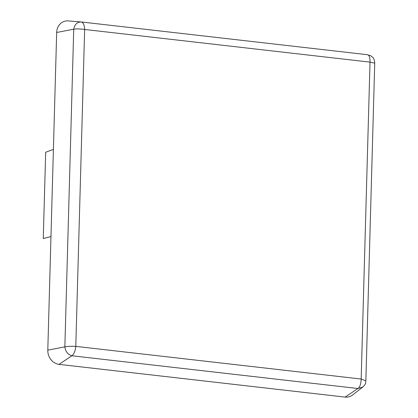 <?xml version="1.0" encoding="UTF-8"?>
<svg xmlns="http://www.w3.org/2000/svg" width="418" height="418" viewBox="0 0 418 418"><rect width="100%" height="100%" fill="white"/><g stroke="black" fill="none" stroke-linecap="round" stroke-linejoin="round"><path stroke-width="0.63" d="M345.096 397.1L357.96 388.51L71.896 355.77C74.033 354.056 75.329 350.921 75.794 346.37L361.168 379.032L370.019 62.125C370.118 57.402 369.209 54.925 367.286 54.695L81.28 21.961L68.28 20.9A13.068 11.464 73.4 0 0 56.67 32.484L47.798 350.153A13.068 11.464 73.4 0 0 59.037 364.36L345.096 397.1A13.068 11.464 73.4 0 0 352.52 395.031L362.819 387.052L357.96 388.51C359.929 387.099 361 383.938 361.168 379.032L365.849 380.808M59.037 364.36L71.896 355.77C67.92 354.616 65.569 351.642 64.853 346.867C67.575 346.323 71.222 346.156 75.794 346.37L84.645 29.464C84.436 24.96 83.292 22.457 81.223 21.955C77.21 21.908 74.712 24.322 73.725 29.197C76.781 28.748 80.418 28.837 84.645 29.464L370.019 62.125L374.732 63.134C374.58 60.223 373.812 58.206 372.428 57.073L370.719 55.772L367.338 54.701M50.97 236.551L43.268 238.532L45.677 152.241L53.405 149.409M56.67 32.484L73.725 29.197L64.853 346.867L47.798 350.153M81.338 21.966L367.286 54.695M362.824 387.052C366.32 383.593 365.457 382.878 365.854 380.887L374.727 63.217"/></g></svg>
